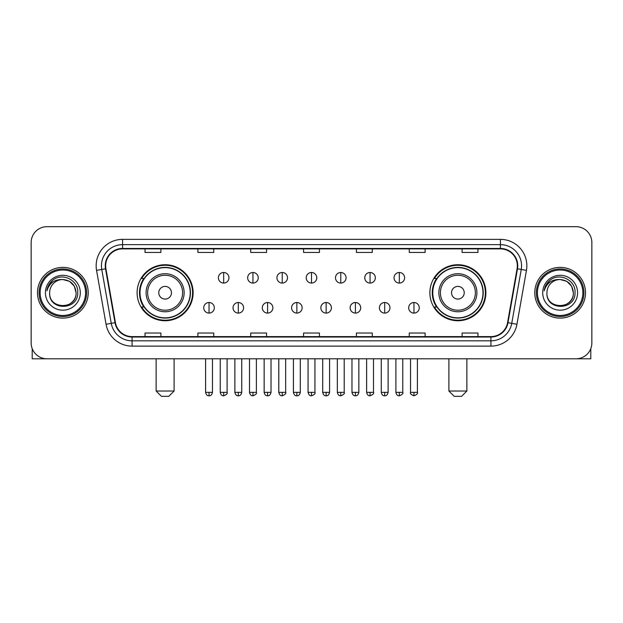 <?xml version="1.0" encoding="UTF-8"?>
<svg xmlns="http://www.w3.org/2000/svg" width="623" height="623" viewBox="0 0 623 623"><rect width="100%" height="100%" fill="white"/><g stroke="black" fill="none" stroke-linecap="round" stroke-linejoin="round"><path stroke-width="0.93" d="M429.878 292.74A28.012 28.012 0 0 0 457.882 320.752A28.012 28.012 0 0 0 485.893 292.74A28.012 28.012 0 0 0 457.882 264.728A28.012 28.012 0 0 0 429.878 292.74M137.107 292.74A28.012 28.012 0 0 0 165.118 320.752A28.012 28.012 0 0 0 193.122 292.74A28.012 28.012 0 0 0 165.118 264.728A28.012 28.012 0 0 0 137.107 292.74M143.827 307.007A25.629 25.629 0 0 1 143.827 278.473M436.591 307.007A25.629 25.629 0 0 1 436.591 278.473M31.15 242.534L31.15 342.946A15.855 15.855 0 0 0 47.005 358.801L575.995 358.801A15.855 15.855 0 0 0 591.85 342.946L591.85 242.534A15.855 15.855 0 0 0 575.995 226.679L47.005 226.679A15.855 15.855 0 0 0 31.15 242.534L31.15 342.946M37.489 292.74A25.364 25.364 0 0 0 62.861 318.104A25.364 25.364 0 0 0 88.225 292.74A25.364 25.364 0 0 0 62.861 267.376A25.364 25.364 0 0 0 37.489 292.74A25.364 25.364 0 0 0 62.861 318.104A25.364 25.364 0 0 0 88.225 292.74A25.364 25.364 0 0 0 62.861 267.376A25.364 25.364 0 0 0 37.489 292.74M534.775 292.74A25.364 25.364 0 0 0 560.139 318.104A25.364 25.364 0 0 0 585.511 292.74A25.364 25.364 0 0 0 560.139 267.376A25.364 25.364 0 0 0 534.775 292.74A25.364 25.364 0 0 0 560.139 318.104A25.364 25.364 0 0 0 585.511 292.74A25.364 25.364 0 0 0 560.139 267.376A25.364 25.364 0 0 0 534.775 292.74M105.661 265.787A16.914 16.914 0 0 1 122.575 248.881L500.425 248.881A16.914 16.914 0 0 1 517.082 268.723L507.574 322.628A16.914 16.914 0 0 1 490.924 336.599L132.076 336.599A16.914 16.914 0 0 1 115.426 322.628L105.918 268.723A16.914 16.914 0 0 1 105.661 265.787M105.24 265.787A17.335 17.335 0 0 0 105.505 268.801L115.006 322.698A17.335 17.335 0 0 0 132.076 337.027L490.924 337.027A17.335 17.335 0 0 0 507.994 322.698L517.495 268.801A17.335 17.335 0 0 0 500.425 248.452L122.575 248.452A17.335 17.335 0 0 0 105.24 265.787M96.549 270.374A26.423 26.423 0 0 1 122.575 239.364L500.425 239.364A26.423 26.423 0 0 1 526.451 270.374L516.942 324.279A26.423 26.423 0 0 1 490.924 346.115L132.076 346.115A26.423 26.423 0 0 1 106.058 324.279L96.549 270.374L101.759 269.455A21.135 21.135 0 0 1 122.575 244.652L500.425 244.652A21.135 21.135 0 0 1 521.241 269.455L511.74 323.36A21.135 21.135 0 0 1 490.924 340.828L132.076 340.828A21.135 21.135 0 0 1 111.26 323.36L101.759 269.455A21.135 21.135 0 0 1 101.432 265.787M575.995 226.679L47.005 226.679M47.005 358.801L575.995 358.801M591.85 342.946L591.85 242.534M507.994 322.698L511.74 323.36L521.241 269.455L526.451 270.374M303.572 248.881L303.572 252.455L319.428 252.455L319.428 248.881M250.726 248.881L250.726 252.455L266.582 252.455L266.582 248.881M197.88 248.881L197.88 252.455L213.736 252.455L213.736 248.881M145.034 248.881L145.034 252.455L160.89 252.455L160.89 248.881M356.418 248.881L356.418 252.455L372.274 252.455L372.274 248.881M409.264 248.881L409.264 252.455L425.12 252.455L425.12 248.881M462.11 248.881L462.11 252.455L477.966 252.455L477.966 248.881M319.428 336.599L319.428 333.025L303.572 333.025L303.572 336.599M266.582 336.599L266.582 333.025L250.726 333.025L250.726 336.599M213.736 336.599L213.736 333.025L197.88 333.025L197.88 336.599M160.89 336.599L160.89 333.025L145.034 333.025L145.034 336.599M372.274 336.599L372.274 333.025L356.418 333.025L356.418 336.599M425.12 336.599L425.12 333.025L409.264 333.025L409.264 336.599M477.966 336.599L477.966 333.025L462.11 333.025L462.11 336.599M32.209 348.639L32.209 358.801L93.512 358.801M85.585 292.74A22.724 22.724 0 0 0 62.861 270.016A22.724 22.724 0 0 0 40.137 292.74A22.724 22.724 0 0 0 62.861 315.464A22.724 22.724 0 0 0 85.585 292.74M86.636 292.74A23.783 23.783 0 0 0 62.861 268.957A23.783 23.783 0 0 0 39.078 292.74A23.783 23.783 0 0 0 62.861 316.523A23.783 23.783 0 0 0 86.636 292.74M76.068 292.74C75.282 284.711 70.882 280.311 62.861 279.525L69.465 281.3L74.301 286.136L76.068 292.74L74.301 286.136L69.465 281.3L62.861 279.525L69.465 281.3L74.301 286.136L76.068 292.74L74.301 286.136L69.465 281.3L62.861 279.525L69.465 281.3L74.301 286.136L76.068 292.74C76.878 309.787 48.835 309.787 49.645 292.74C48.469 311.079 78.358 310.667 77.735 292.74C78.716 280.155 62.23 272.158 52.729 280.264C49.412 283.029 47.473 286.549 46.904 290.816C49.396 282.951 54.715 279.182 62.861 279.525L69.465 281.3L74.301 286.136L76.068 292.74C76.878 309.787 48.835 309.787 49.645 292.74C48.835 309.787 76.878 309.787 76.068 292.74C76.878 309.787 48.835 309.787 49.645 292.74C48.835 309.787 76.878 309.787 76.068 292.74C76.878 309.787 48.835 309.787 49.645 292.74C48.835 309.787 76.878 309.787 76.068 292.74C76.878 309.787 48.835 309.787 49.645 292.74C48.835 309.787 76.878 309.787 76.068 292.74C76.878 309.787 48.835 309.787 49.645 292.74C48.835 309.787 76.878 309.787 76.068 292.74C76.878 309.787 48.835 309.787 49.645 292.74C48.835 309.787 76.878 309.787 76.068 292.74C76.878 309.787 48.835 309.787 49.645 292.74A13.215 13.215 0 0 1 62.861 279.525L69.465 281.3L74.301 286.136L76.068 292.74C76.598 302.996 63.414 309.81 55.369 303.619M45.417 292.74A17.436 17.436 0 0 0 62.861 310.176A17.436 17.436 0 0 0 80.297 292.74A17.436 17.436 0 0 0 62.861 275.304A17.436 17.436 0 0 0 45.417 292.74M52.721 280.264L48.828 284.898M48.586 285.35L48.937 284.711L48.586 285.35M168.817 396.321L161.419 396.321L156.132 391.034L174.097 391.034L168.817 396.321M171.457 292.74A6.339 6.339 0 0 0 165.118 286.401A6.339 6.339 0 0 0 158.772 292.74A6.339 6.339 0 0 0 165.118 299.079A6.339 6.339 0 0 0 171.457 292.74M184.143 292.74A19.025 19.025 0 0 0 165.118 273.715A19.025 19.025 0 0 0 146.094 292.74A19.025 19.025 0 0 0 165.118 311.765A19.025 19.025 0 0 0 184.143 292.74A19.025 19.025 0 0 1 165.118 311.765A19.025 19.025 0 0 1 146.094 292.74M190.217 292.74A25.099 25.099 0 0 0 165.118 267.641A25.099 25.099 0 0 0 140.011 292.74A25.099 25.099 0 0 0 165.118 317.839A25.099 25.099 0 0 0 190.217 292.74M192.593 292.74A27.482 27.482 0 0 1 141.631 307.007L144.178 307.007A25.341 25.341 0 0 0 181.877 311.741A25.341 25.341 0 0 0 181.877 273.738A25.341 25.341 0 0 0 144.178 278.473L141.631 278.473A27.482 27.482 0 0 1 192.593 292.74M461.581 396.321L454.183 396.321L448.903 391.034L466.868 391.034L461.581 396.321M464.228 292.74A6.339 6.339 0 0 0 457.882 286.401A6.339 6.339 0 0 0 451.543 292.74A6.339 6.339 0 0 0 457.882 299.079A6.339 6.339 0 0 0 464.228 292.74M476.906 292.74A19.025 19.025 0 0 0 457.882 273.715A19.025 19.025 0 0 0 438.857 292.74A19.025 19.025 0 0 0 457.882 311.765A19.025 19.025 0 0 0 476.906 292.74A19.025 19.025 0 0 1 457.882 311.765A19.025 19.025 0 0 1 438.857 292.74M482.989 292.74A25.099 25.099 0 0 0 457.882 267.641A25.099 25.099 0 0 0 432.783 292.74A25.099 25.099 0 0 0 457.882 317.839A25.099 25.099 0 0 0 482.989 292.74M485.364 292.74A27.482 27.482 0 0 1 434.402 307.007L436.949 307.007A25.341 25.341 0 0 0 474.648 311.741A25.341 25.341 0 0 0 474.648 273.738A25.341 25.341 0 0 0 436.949 278.473L434.402 278.473A27.482 27.482 0 0 1 485.364 292.74M223.673 272.5A5.288 5.288 0 0 0 218.385 277.78A5.288 5.288 0 0 0 223.673 283.068A5.288 5.288 0 0 0 228.953 277.78A5.288 5.288 0 0 0 223.673 272.5L223.673 283.068A5.288 5.288 0 0 0 228.953 277.78A5.288 5.288 0 0 0 223.673 272.5M252.946 272.5A5.288 5.288 0 0 0 247.658 277.78A5.288 5.288 0 0 0 252.946 283.068A5.288 5.288 0 0 0 258.234 277.78A5.288 5.288 0 0 0 252.946 272.5L252.946 283.068A5.288 5.288 0 0 0 258.234 277.78A5.288 5.288 0 0 0 252.946 272.5M282.227 272.5A5.288 5.288 0 0 0 276.939 277.78A5.288 5.288 0 0 0 282.227 283.068A5.288 5.288 0 0 0 287.507 277.78A5.288 5.288 0 0 0 282.227 272.5L282.227 283.068A5.288 5.288 0 0 0 287.507 277.78A5.288 5.288 0 0 0 282.227 272.5M311.5 272.5A5.288 5.288 0 0 0 306.212 277.78A5.288 5.288 0 0 0 311.5 283.068A5.288 5.288 0 0 0 316.788 277.78A5.288 5.288 0 0 0 311.5 272.5L311.5 283.068A5.288 5.288 0 0 0 316.788 277.78A5.288 5.288 0 0 0 311.5 272.5M340.773 272.5A5.288 5.288 0 0 0 335.493 277.78A5.288 5.288 0 0 0 340.773 283.068A5.288 5.288 0 0 0 346.061 277.78A5.288 5.288 0 0 0 340.773 272.5L340.773 283.068A5.288 5.288 0 0 0 346.061 277.78A5.288 5.288 0 0 0 340.773 272.5M370.054 272.5A5.288 5.288 0 0 0 364.767 277.78A5.288 5.288 0 0 0 370.054 283.068A5.288 5.288 0 0 0 375.342 277.78A5.288 5.288 0 0 0 370.054 272.5L370.054 283.068A5.288 5.288 0 0 0 375.342 277.78A5.288 5.288 0 0 0 370.054 272.5M399.327 272.5A5.288 5.288 0 0 0 394.048 277.78A5.288 5.288 0 0 0 399.327 283.068A5.288 5.288 0 0 0 404.615 277.78A5.288 5.288 0 0 0 399.327 272.5L399.327 283.068A5.288 5.288 0 0 0 404.615 277.78A5.288 5.288 0 0 0 399.327 272.5M209.032 302.513A5.288 5.288 0 0 0 203.744 307.801A5.288 5.288 0 0 0 209.032 313.089A5.288 5.288 0 0 0 214.312 307.801A5.288 5.288 0 0 0 209.032 302.513L209.032 313.089A5.288 5.288 0 0 0 214.312 307.801A5.288 5.288 0 0 0 209.032 302.513M238.305 302.513A5.288 5.288 0 0 0 233.025 307.801A5.288 5.288 0 0 0 238.305 313.089A5.288 5.288 0 0 0 243.593 307.801A5.288 5.288 0 0 0 238.305 302.513L238.305 313.089A5.288 5.288 0 0 0 243.593 307.801A5.288 5.288 0 0 0 238.305 302.513M267.586 302.513A5.288 5.288 0 0 0 262.299 307.801A5.288 5.288 0 0 0 267.586 313.089A5.288 5.288 0 0 0 272.866 307.801A5.288 5.288 0 0 0 267.586 302.513L267.586 313.089A5.288 5.288 0 0 0 272.866 307.801A5.288 5.288 0 0 0 267.586 302.513M296.86 302.513A5.288 5.288 0 0 0 291.58 307.801A5.288 5.288 0 0 0 296.86 313.089A5.288 5.288 0 0 0 302.147 307.801A5.288 5.288 0 0 0 296.86 302.513L296.86 313.089A5.288 5.288 0 0 0 302.147 307.801A5.288 5.288 0 0 0 296.86 302.513M326.141 302.513A5.288 5.288 0 0 0 320.853 307.801A5.288 5.288 0 0 0 326.141 313.089A5.288 5.288 0 0 0 331.42 307.801A5.288 5.288 0 0 0 326.141 302.513L326.141 313.089A5.288 5.288 0 0 0 331.42 307.801A5.288 5.288 0 0 0 326.141 302.513M355.414 302.513A5.288 5.288 0 0 0 350.134 307.801A5.288 5.288 0 0 0 355.414 313.089A5.288 5.288 0 0 0 360.701 307.801A5.288 5.288 0 0 0 355.414 302.513L355.414 313.089A5.288 5.288 0 0 0 360.701 307.801A5.288 5.288 0 0 0 355.414 302.513M384.695 302.513A5.288 5.288 0 0 0 379.407 307.801A5.288 5.288 0 0 0 384.695 313.089A5.288 5.288 0 0 0 389.975 307.801A5.288 5.288 0 0 0 384.695 302.513L384.695 313.089A5.288 5.288 0 0 0 389.975 307.801A5.288 5.288 0 0 0 384.695 302.513M413.968 302.513A5.288 5.288 0 0 0 408.688 307.801A5.288 5.288 0 0 0 413.968 313.089A5.288 5.288 0 0 0 419.256 307.801A5.288 5.288 0 0 0 413.968 302.513L413.968 313.089A5.288 5.288 0 0 0 419.256 307.801A5.288 5.288 0 0 0 413.968 302.513M590.791 348.639L590.791 358.801L529.488 358.801M582.863 292.74A22.724 22.724 0 0 0 560.139 270.016A22.724 22.724 0 0 0 537.415 292.74A22.724 22.724 0 0 0 560.139 315.464A22.724 22.724 0 0 0 582.863 292.74M583.922 292.74A23.783 23.783 0 0 0 560.139 268.957A23.783 23.783 0 0 0 536.364 292.74A23.783 23.783 0 0 0 560.139 316.523A23.783 23.783 0 0 0 583.922 292.74M546.932 292.74A13.215 13.215 0 0 1 560.139 279.525L566.751 281.3L571.587 286.136L573.355 292.74L571.587 286.136L566.751 281.3L560.139 279.525L566.751 281.3L571.587 286.136L573.355 292.74L571.587 286.136L566.751 281.3L560.139 279.525L566.751 281.3L571.587 286.136L573.355 292.74L571.587 286.136L566.751 281.3L560.139 279.525L566.751 281.3L571.587 286.136L573.355 292.74C574.165 309.787 546.122 309.787 546.932 292.74C545.756 311.079 575.644 310.667 575.021 292.74C576.002 280.155 559.516 272.158 550.016 280.264C546.698 283.029 544.759 286.549 544.183 290.816C546.675 282.951 551.994 279.182 560.139 279.525L566.751 281.3L571.587 286.136L573.355 292.74C574.165 309.787 546.122 309.787 546.932 292.74C546.122 309.787 574.165 309.787 573.355 292.74C574.165 309.787 546.122 309.787 546.932 292.74C546.122 309.787 574.165 309.787 573.355 292.74C574.165 309.787 546.122 309.787 546.932 292.74C546.122 309.787 574.165 309.787 573.355 292.74C574.165 309.787 546.122 309.787 546.932 292.74C546.122 309.787 574.165 309.787 573.355 292.74C574.165 309.787 546.122 309.787 546.932 292.74C546.122 309.787 574.165 309.787 573.355 292.74C573.884 302.996 560.692 309.81 552.648 303.619M560.139 279.525C568.168 280.311 572.568 284.711 573.355 292.74M542.703 292.74A17.436 17.436 0 0 0 560.139 310.176A17.436 17.436 0 0 0 577.583 292.74A17.436 17.436 0 0 0 560.139 275.304A17.436 17.436 0 0 0 542.703 292.74M550.008 280.264L546.114 284.898M545.873 285.35L546.223 284.711L545.873 285.35M500.425 239.364L500.425 248.452M101.759 269.455L105.505 268.801M132.076 346.115L132.076 337.027M490.924 337.027L490.924 346.115M106.058 324.279L115.006 322.698M517.495 268.801L521.241 269.455M122.575 239.364L122.575 248.452M511.74 323.36L516.942 324.279M182.594 292.74A17.475 17.475 0 0 0 165.118 275.265A17.475 17.475 0 0 0 147.635 292.74A17.475 17.475 0 0 0 165.118 310.215A17.475 17.475 0 0 0 182.594 292.74M475.365 292.74A17.475 17.475 0 0 0 457.882 275.265A17.475 17.475 0 0 0 440.406 292.74A17.475 17.475 0 0 0 457.882 310.215A17.475 17.475 0 0 0 475.365 292.74M223.673 392.358L220.231 392.358C220.83 394.803 221.983 395.948 223.673 395.792L223.673 392.358L227.107 392.358L227.107 358.801M252.946 392.358L249.512 392.358C250.111 394.803 251.256 395.948 252.946 395.792L252.946 392.358L256.38 392.358L256.38 358.801M282.227 392.358L278.785 392.358C279.384 394.803 280.529 395.948 282.227 395.792L282.227 392.358L285.661 392.358L285.661 358.801M311.5 392.358L308.066 392.358C308.665 394.803 309.81 395.948 311.5 395.792L311.5 392.358L314.934 392.358L314.934 358.801M340.773 392.358L337.339 392.358C337.939 394.803 339.083 395.948 340.773 395.792L340.773 392.358L344.215 392.358L344.215 358.801M370.054 392.358L366.62 392.358C367.22 394.803 368.364 395.948 370.054 395.792L370.054 392.358L373.489 392.358L373.489 358.801M399.327 392.358L395.893 392.358C396.493 394.803 397.638 395.948 399.327 395.792L399.327 392.358L402.77 392.358L402.77 358.801M209.032 392.358L205.598 392.358C206.197 394.803 207.342 395.948 209.032 395.792L209.032 392.358L212.466 392.358L212.466 358.801M238.305 392.358L234.871 392.358C235.471 394.803 236.615 395.948 238.305 395.792L238.305 392.358L241.74 392.358L241.74 358.801M267.586 392.358L264.152 392.358C264.752 394.803 265.896 395.948 267.586 395.792L267.586 392.358L271.021 392.358L271.021 358.801M296.86 392.358L293.425 392.358C294.025 394.803 295.17 395.948 296.86 395.792L296.86 392.358L300.294 392.358L300.294 358.801M326.141 392.358L322.706 392.358C323.306 394.803 324.451 395.948 326.141 395.792L326.141 392.358L329.575 392.358L329.575 358.801M355.414 392.358L351.979 392.358C352.579 394.803 353.724 395.948 355.414 395.792L355.414 392.358L358.848 392.358L358.848 358.801M384.695 392.358L381.26 392.358C381.86 394.803 383.005 395.948 384.695 395.792L384.695 392.358L388.129 392.358L388.129 358.801M413.968 392.358L410.534 392.358C409.841 393.456 410.985 394.6 413.968 395.792L413.968 392.358L417.402 392.358L417.402 358.801M174.097 358.801L174.097 391.034M156.132 358.801L156.132 391.034M466.868 358.801L466.868 391.034M448.903 358.801L448.903 391.034M220.231 392.358L220.231 358.801M227.107 392.358C227.8 393.456 226.655 394.6 223.673 395.792M249.512 392.358L249.512 358.801M256.38 392.358C257.081 393.456 255.936 394.6 252.946 395.792M278.785 392.358L278.785 358.801M285.661 392.358C286.354 393.456 285.209 394.6 282.227 395.792M308.066 392.358L308.066 358.801M314.934 392.358C315.635 393.456 314.49 394.6 311.5 395.792M337.339 392.358L337.339 358.801M344.215 392.358C344.908 393.456 343.764 394.6 340.773 395.792M366.62 392.358L366.62 358.801M373.489 392.358C374.189 393.456 373.045 394.6 370.054 395.792M395.893 392.358L395.893 358.801M402.77 392.358C403.463 393.456 402.318 394.6 399.327 395.792M205.598 392.358L205.598 358.801M212.466 392.358C211.867 394.803 210.722 395.948 209.032 395.792M234.871 392.358L234.871 358.801M241.74 392.358C241.14 394.803 239.995 395.948 238.305 395.792M264.152 392.358L264.152 358.801M271.021 392.358C270.421 394.803 269.276 395.948 267.586 395.792M293.425 392.358L293.425 358.801M300.294 392.358C299.694 394.803 298.549 395.948 296.86 395.792M322.706 392.358L322.706 358.801M329.575 392.358C328.975 394.803 327.83 395.948 326.141 395.792M351.979 392.358L351.979 358.801M358.848 392.358C358.248 394.803 357.104 395.948 355.414 395.792M381.26 392.358L381.26 358.801M388.129 392.358C387.529 394.803 386.385 395.948 384.695 395.792M410.534 392.358L410.534 358.801M417.402 392.358C418.103 393.456 416.958 394.6 413.968 395.792"/></g></svg>
